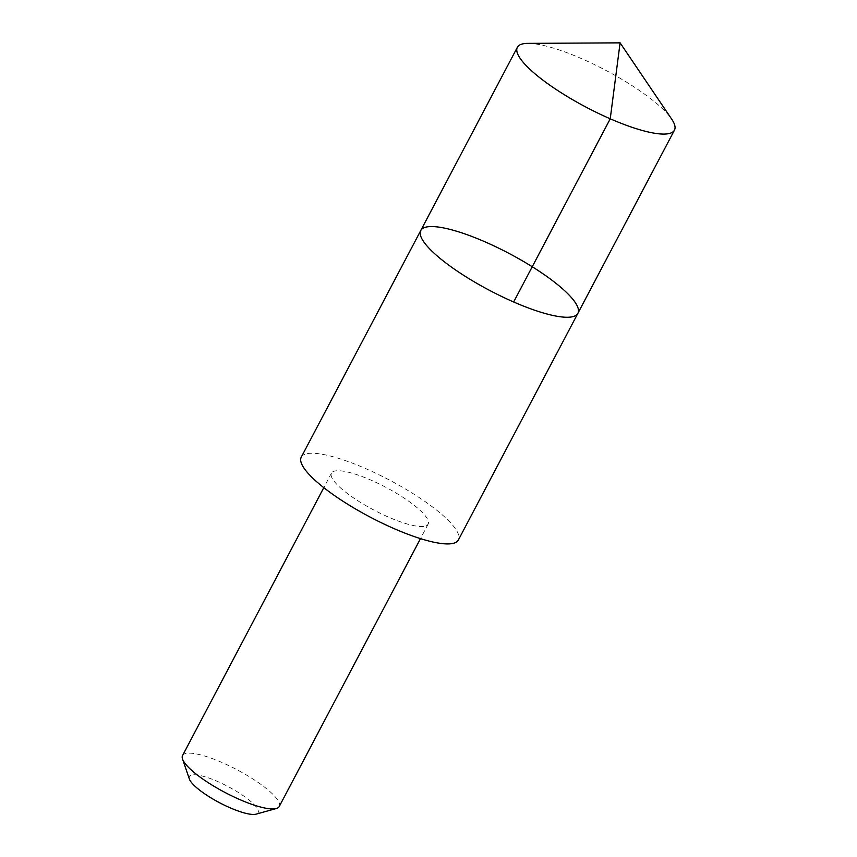 <?xml version="1.0" encoding="UTF-8"?>
<svg xmlns="http://www.w3.org/2000/svg" width="857" height="857" viewBox="0 0 857 857"><rect width="100%" height="100%" fill="white"/><g stroke="black" fill="none" stroke-linecap="round" stroke-linejoin="round"><path stroke-width="0.64" stroke-dasharray="4.29 3.21" d="M577.886 313.33A88.807 20.879 27.8 0 0 560.092 286.699A88.807 20.879 27.8 0 0 476.985 238.471A88.807 20.879 27.8 0 0 420.776 230.49M527.923 43.375A88.807 20.879 -152.2 0 1 656.676 103.526A88.807 20.879 -152.2 0 1 671.738 119.209M301.257 457.167A88.796 20.879 -152.2 0 1 357.476 465.158A88.796 20.879 -152.2 0 1 440.573 513.375A88.796 20.879 -152.2 0 1 458.366 540.006M342.393 489.529A54.644 12.855 -152.2 0 1 331.445 473.15A54.644 12.855 -152.2 0 1 385.779 487.269A54.644 12.855 -152.2 0 1 428.125 524.12A54.644 12.855 -152.2 0 1 393.534 519.213A54.644 12.855 -152.2 0 1 342.393 489.529M182.552 755.553A54.644 12.855 -152.2 0 1 236.886 769.672A54.644 12.855 -152.2 0 1 279.232 806.523M189.343 778.97A38.876 9.138 -152.2 0 1 228.005 786.522A38.876 9.138 -152.2 0 1 256.072 814.15M331.445 473.15L323.796 487.654M428.125 524.12L420.476 538.635"/><path stroke-width="1.29" d="M577.886 313.33L458.366 540.006A88.796 20.879 -152.2 0 1 402.158 532.015A88.796 20.879 -152.2 0 1 319.05 483.787A88.796 20.879 -152.2 0 1 301.257 457.167L420.776 230.49A88.807 20.879 27.8 0 0 489.583 290.384A88.807 20.879 27.8 0 0 577.886 313.33A88.807 20.879 27.8 0 0 560.092 286.699A88.807 20.879 27.8 0 0 476.985 238.471A88.807 20.879 27.8 0 0 420.776 230.49A88.807 20.879 27.8 0 0 489.583 290.384A88.807 20.879 27.8 0 0 577.886 313.33L674.459 130.146A88.807 20.879 -152.2 0 1 618.251 122.165A88.807 20.879 -152.2 0 1 535.143 73.938A88.807 20.879 -152.2 0 1 517.349 47.306A88.807 20.879 -152.2 0 1 527.923 43.375L620.093 42.85L671.738 119.209A88.807 20.879 -152.2 0 1 674.459 130.146M420.476 538.635L279.232 806.523A54.644 12.855 -152.2 0 1 276.35 808.515A54.644 12.855 -152.2 0 1 193.5 771.932A54.644 12.855 -152.2 0 1 182.541 759.056A54.644 12.855 -152.2 0 1 182.552 755.553L323.796 487.654M276.35 808.515L256.072 814.15A38.876 9.138 -152.2 0 1 197.142 788.129A38.876 9.138 -152.2 0 1 189.343 778.97L182.541 759.056M513.664 301.975L610.238 118.802L620.093 42.85M420.776 230.49L517.349 47.306"/></g></svg>
